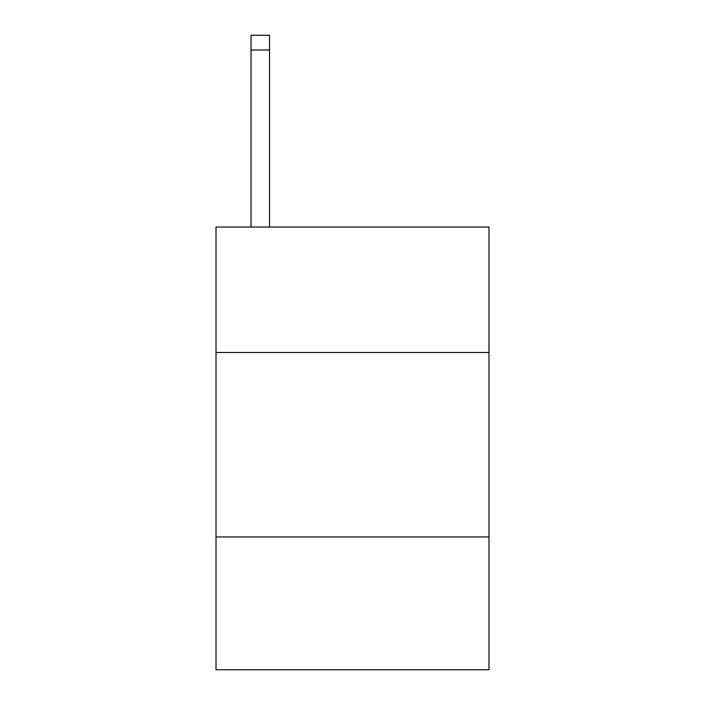 <?xml version="1.0" encoding="UTF-8"?>
<svg xmlns="http://www.w3.org/2000/svg" width="705" height="705" viewBox="0 0 705 705"><rect width="100%" height="100%" fill="white"/><g stroke="black" fill="none" stroke-linecap="round" stroke-linejoin="round"><path stroke-width="1.06" d="M488.988 352.5L488.988 227.072L216.012 227.072L216.012 352.5L488.988 352.5L488.988 669.75L216.012 669.75L216.012 352.5M488.988 536.946L216.012 536.946M269.495 227.072L269.495 50.002L251.05 50.002L251.05 35.25L269.495 35.25L269.495 50.002M251.05 227.072L251.05 50.002"/></g></svg>
